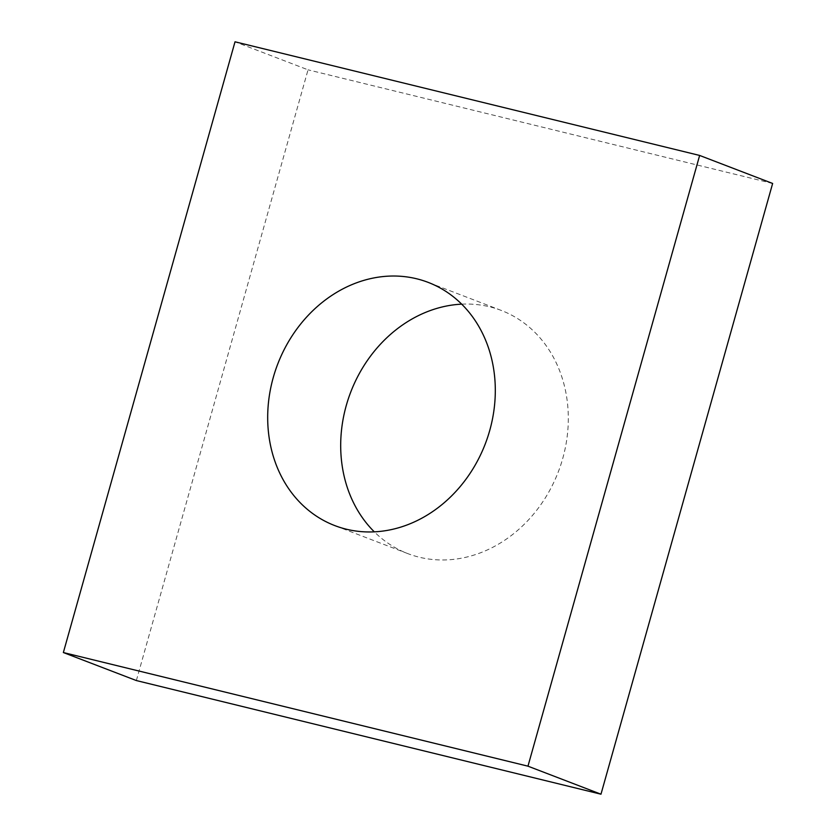 <?xml version="1.0" encoding="UTF-8"?>
<svg xmlns="http://www.w3.org/2000/svg" width="836" height="836" viewBox="0 0 836 836"><rect width="100%" height="100%" fill="white"/><g stroke="black" fill="none" stroke-linecap="round" stroke-linejoin="round"><path stroke-width="0.63" stroke-dasharray="4.18 3.13" d="M136.362 680.556L308.035 69.827L235.02 41.8M772.642 183.46L308.035 69.827M461.691 304.158A130.259 111.188 111 0 1 489.697 306.812A130.259 111.188 111 0 1 501.182 310.396A130.259 111.188 111 0 1 560.674 465.213A130.259 111.188 111 0 1 419.317 557.215A130.259 111.188 111 0 1 407.832 553.62A130.259 111.188 111 0 1 374.309 531.842M501.182 310.396L428.168 282.38M407.832 553.62L334.818 525.604"/><path stroke-width="1.25" d="M527.965 766.173L699.638 155.444L235.02 41.8L63.358 652.54L527.965 766.173L600.98 794.2L772.642 183.46L699.638 155.444M600.98 794.2L136.362 680.556L63.358 652.54M374.309 531.842A130.259 111.188 111 0 1 350.702 392.168A130.259 111.188 111 0 1 461.691 304.158M416.683 278.785A130.259 111.188 -69 0 0 275.326 370.787A130.259 111.188 -69 0 0 334.818 525.604A130.259 111.188 -69 0 0 485.298 443.832A130.259 111.188 -69 0 0 428.168 282.38A130.259 111.188 -69 0 0 416.683 278.785"/></g></svg>
